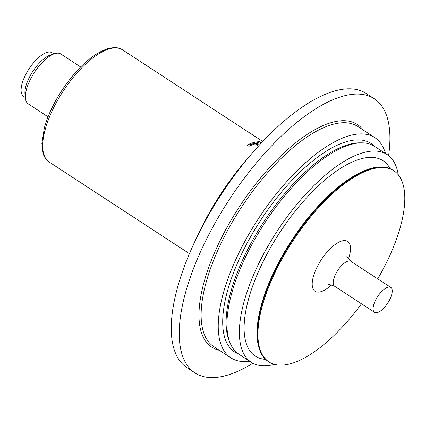 <?xml version="1.0" encoding="UTF-8"?>
<svg xmlns="http://www.w3.org/2000/svg" width="425" height="425" viewBox="0 0 425 425"><rect width="100%" height="100%" fill="white"/><g stroke="black" fill="none" stroke-linecap="round" stroke-linejoin="round"><path stroke-width="0.64" d="M261.566 142.726L260.137 141.791A67.012 27.057 123.2 0 0 254.049 142.433A67.012 27.057 123.2 0 0 247.021 145.079L248.917 146.322A67.012 27.057 -56.8 0 1 255.244 143.863L258.527 146.009M259.207 145.265L256.557 143.533A67.012 27.057 -56.8 0 1 261.301 143.007M48.062 116.827L28.231 103.87A29.782 12.027 -56.8 0 1 25.457 98.409A29.782 12.027 -56.8 0 1 34.452 72.356A29.782 12.027 -56.8 0 1 54.692 53.662A29.782 12.027 -56.8 0 1 55.441 53.449A29.782 12.027 -56.8 0 1 60.812 54.002L80.638 66.959M25.457 98.409L24.99 94.111A26.058 10.524 -56.8 0 1 32.858 71.32A26.058 10.524 -56.8 0 1 50.57 54.958L54.692 53.662M25.367 97.548L23.614 96.406A26.058 10.524 -56.8 0 1 26.339 73.397A26.058 10.524 -56.8 0 1 47.425 52.286A26.058 10.524 -56.8 0 1 52.121 52.774L53.874 53.917M256.387 143.926L255.34 143.246A65.79 26.562 123.2 0 0 251.579 144.181L252.482 144.771M255.34 143.246L260.137 141.791M260.015 142.083L261.348 142.954M247.276 145.249L251.579 144.181M256.158 144.458L256.557 143.533M391.919 288.862A14.891 6.014 -56.8 0 1 390.989 296.825A14.891 6.014 -56.8 0 1 374.531 312.348A14.891 6.014 -56.8 0 1 377.644 296.592A14.891 6.014 -56.8 0 1 390.825 287.417A14.891 6.014 -56.8 0 1 391.919 288.862M385.47 153.468A131.543 53.109 123.2 0 0 374.792 137.599A131.543 53.109 123.2 0 0 229.436 274.747A131.543 53.109 123.2 0 0 230.892 357.839A131.543 53.109 123.2 0 0 249.714 361.239M388.599 155.619A163.806 66.141 123.2 0 0 374.191 98.669A163.806 66.141 123.2 0 0 193.178 269.45A163.806 66.141 123.2 0 0 194.995 372.927A163.806 66.141 123.2 0 0 252.944 363.248M374.191 98.669L366.212 93.452A163.806 66.141 123.2 0 0 253.141 152.065A163.806 66.141 123.2 0 0 195.282 240.619A163.806 66.141 123.2 0 0 185.199 264.233A163.806 66.141 123.2 0 0 187.016 367.71L194.995 372.927M253.141 152.065L247.222 158.876A136.127 54.963 123.2 0 0 199.139 232.464L195.282 240.619M377.761 278.88A114.166 46.097 123.2 0 0 393.805 170.776A114.166 46.097 123.2 0 0 267.644 289.802A114.166 46.097 123.2 0 0 268.908 361.925A114.166 46.097 123.2 0 0 361.473 303.817M398.294 174.872A124.095 50.107 123.2 0 0 387.069 154.514A124.095 50.107 123.2 0 0 249.937 283.895A124.095 50.107 123.2 0 0 251.313 362.286A124.095 50.107 123.2 0 0 274.465 364.395M387.069 154.514L374.627 146.386A124.095 50.107 123.2 0 0 361.696 142.832A124.095 50.107 123.2 0 0 237.495 275.767A124.095 50.107 123.2 0 0 230.424 343.745A124.095 50.107 123.2 0 0 238.871 354.158L251.313 362.286M110.399 48.578A67.012 27.057 -56.8 0 1 122.474 49.826C119.898 47.627 115.372 47.117 108.89 48.291C92.863 53.343 76.999 67.681 61.29 91.301C53.327 103.78 47.685 115.945 44.37 127.808L41.857 143.48L43.063 153.377C43.403 154.45 44.428 158.536 49.167 162.021A67.012 27.057 -56.8 0 1 56.18 102.861A67.012 27.057 -56.8 0 1 110.399 48.578M374.531 312.348L334.618 286.269A14.891 6.014 -56.8 0 1 337.726 270.512A14.891 6.014 -56.8 0 1 350.907 261.332C347.714 258.097 346.418 256.296 347.018 255.924M219.353 350.301A133.03 53.715 -56.8 0 1 239.631 206.417A133.03 53.715 -56.8 0 1 363.253 130.061M230.892 357.839L213.786 346.662A131.543 53.109 -56.8 0 1 212.325 263.569A131.543 53.109 -56.8 0 1 357.685 126.422L374.792 137.599M393.805 170.776L393.205 170.383A114.166 46.097 123.2 0 0 267.043 289.414A114.166 46.097 123.2 0 0 268.308 361.532L268.908 361.925M379.323 167.179A113.592 45.863 123.2 0 0 312.465 212.596A113.592 45.863 123.2 0 0 274.539 270.64A113.592 45.863 123.2 0 0 266.677 288.846A113.592 45.863 123.2 0 0 259.803 350.11M390.155 168.752A116.721 47.127 123.2 0 0 326.241 178.893A116.721 47.127 123.2 0 0 254.049 282.381A116.721 47.127 123.2 0 0 265.593 359.391M361.696 142.832L359.534 142.827A122.873 49.613 123.2 0 0 236.555 274.454A122.873 49.613 123.2 0 0 229.553 341.764L230.424 343.745M374.478 146.29A124.594 50.304 123.2 0 0 305.07 167.45A124.594 50.304 123.2 0 0 233.314 273.317A124.594 50.304 123.2 0 0 238.722 354.062M331.495 284.925A29.782 12.027 -56.8 0 1 312.428 281.063A29.782 12.027 -56.8 0 1 337.227 243.105A29.782 12.027 -56.8 0 1 348.42 259.016M262.746 141.472L122.474 49.826M189.433 253.667L49.167 162.021M390.825 287.417L350.907 261.332M268.308 361.532C253.821 349.977 253.273 325.752 266.672 288.857L274.539 270.64L266.714 288.75M393.205 170.383C376.476 158.801 342.539 177.066 312.465 212.596M334.618 286.269C330.368 284.644 328.196 284.182 328.1 284.877"/></g></svg>
